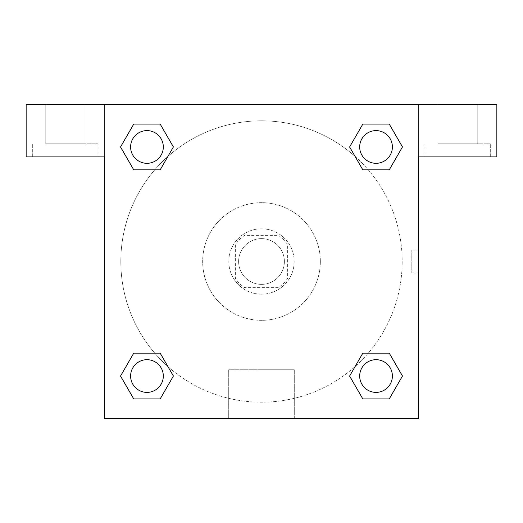 <?xml version="1.0" encoding="UTF-8"?>
<svg xmlns="http://www.w3.org/2000/svg" width="523" height="523" viewBox="0 0 523 523"><rect width="100%" height="100%" fill="white"/><g stroke="black" fill="none" stroke-linecap="round" stroke-linejoin="round"><path stroke-width="0.39" stroke-dasharray="2.62 1.96" d="M284.381 261.5A22.881 22.881 0 0 0 250.059 241.685A22.881 22.881 0 0 0 250.059 281.315A22.881 22.881 0 0 0 284.381 261.5A22.881 22.881 0 0 0 250.059 241.685A22.881 22.881 0 0 0 250.059 281.315A22.881 22.881 0 0 0 284.381 261.5M278.269 287.65L244.731 287.65A31.066 31.066 0 0 1 235.35 278.269L235.35 244.731A31.066 31.066 0 0 1 244.731 235.35L278.269 235.35A31.066 31.066 0 0 1 287.65 244.731L287.65 278.269A31.066 31.066 0 0 1 278.269 287.65L244.731 287.65A31.066 31.066 0 0 1 235.35 278.269L235.35 244.731A31.066 31.066 0 0 1 244.731 235.35L278.269 235.35A31.066 31.066 0 0 1 287.65 244.731L287.65 278.269A31.066 31.066 0 0 1 278.269 287.65M261.5 228.813A32.688 32.688 0 0 1 289.807 277.844A32.688 32.688 0 0 1 233.193 277.844A32.688 32.688 0 0 1 261.5 228.813A32.688 32.688 0 0 0 228.813 261.5A32.688 32.688 0 0 0 261.5 294.188A32.688 32.688 0 0 0 294.188 261.5A32.688 32.688 0 0 0 261.5 228.813M320.338 261.5A58.838 58.838 0 0 0 232.081 210.547A58.838 58.838 0 0 0 232.081 312.453A58.838 58.838 0 0 0 320.338 261.5A58.838 58.838 0 0 0 232.081 210.547A58.838 58.838 0 0 0 232.081 312.453A58.838 58.838 0 0 0 320.338 261.5M104.6 104.6L418.4 104.6L418.4 418.4L104.6 418.4L104.6 104.6L26.15 104.6L418.4 104.6L418.4 418.4L104.6 418.4L104.6 104.6L26.15 104.6L26.15 156.9L104.6 156.9L104.6 104.6L104.6 156.9L26.15 156.9L26.15 104.6L26.15 156.9L104.6 156.9L104.6 104.6L496.85 104.6L418.4 104.6L418.4 156.9L418.4 104.6L418.4 156.9L496.85 156.9L418.4 156.9L418.4 418.4L104.6 418.4L104.6 104.6M362.857 124.101L349.619 146.963L362.825 169.844L349.619 146.963L362.825 169.844L349.619 146.963L362.825 124.082L389.249 124.082L402.455 146.963L389.249 169.844L368.231 169.844M154.769 169.844L133.751 169.844L154.769 169.844L133.751 169.844L120.545 146.963L133.751 124.082L160.175 124.082L173.381 146.963L160.143 169.825M160.143 398.899L173.381 376.037L160.175 353.156L173.381 376.037L160.175 353.156L173.381 376.037L160.175 398.918L133.751 398.918L120.545 376.037L133.751 353.156L154.769 353.156M368.231 353.156L389.249 353.156L368.231 353.156L389.249 353.156L402.455 376.037L389.249 398.918L362.825 398.918L349.619 376.037L362.857 353.175M104.6 272.941L104.6 250.059L104.613 272.941M65.375 156.9L32.688 156.9L65.375 156.9M65.375 143.825L98.063 143.825L65.375 143.825M45.763 143.825L84.988 143.825L45.763 143.825L84.988 143.825L45.763 143.825L45.763 104.6L84.988 104.6L84.988 143.825L84.988 104.6L45.763 104.6L84.988 104.6L45.763 104.6L45.763 143.825M261.5 418.4L228.708 418.4L261.5 418.4M261.5 369.761L294.292 369.761L261.5 369.761M418.4 250.059L418.387 272.941L418.4 250.059L418.4 272.941L418.4 250.059L411.81 250.059L411.81 272.941L411.81 250.059M457.625 156.9L424.938 156.9L457.625 156.9M457.625 143.825L490.313 143.825L457.625 143.825M438.013 143.825L477.238 143.825L438.013 143.825L477.238 143.825L438.013 143.825L438.013 104.6L477.238 104.6L477.238 143.825L477.238 104.6L438.013 104.6L477.238 104.6L438.013 104.6L438.013 143.825M496.85 156.9L496.85 104.6L418.4 104.6L418.4 156.9L496.85 156.9L496.85 104.6L496.85 156.9M261.5 104.6L250.059 104.6L261.5 104.613M359.693 376.037A16.344 16.344 0 0 0 384.209 390.191A16.344 16.344 0 0 0 384.209 361.883A16.344 16.344 0 0 0 359.693 376.037A16.344 16.344 0 0 1 384.209 361.883A16.344 16.344 0 0 1 384.209 390.191A16.344 16.344 0 0 1 359.693 376.037M130.619 146.963A16.344 16.344 0 0 0 146.963 163.307A16.344 16.344 0 0 0 163.307 146.963A16.344 16.344 0 0 0 146.963 130.619A16.344 16.344 0 0 0 130.619 146.963M359.693 146.963A16.344 16.344 0 0 0 376.037 163.307A16.344 16.344 0 0 0 392.381 146.963A16.344 16.344 0 0 0 376.037 130.619A16.344 16.344 0 0 0 359.693 146.963M130.619 376.037A16.344 16.344 0 0 0 146.963 392.381A16.344 16.344 0 0 0 163.307 376.037A16.344 16.344 0 0 0 146.963 359.693A16.344 16.344 0 0 0 130.619 376.037M120.813 261.5A140.687 140.687 0 0 0 261.5 402.187A140.687 140.687 0 0 0 402.187 261.5A140.687 140.687 0 0 0 261.5 120.813A140.687 140.687 0 0 0 120.813 261.5M167.942 366.571A140.687 140.687 0 0 0 402.187 261.5A140.687 140.687 0 0 0 355.104 156.475M355.058 156.429A140.687 140.687 0 0 0 156.449 167.916A140.687 140.687 0 0 0 167.896 366.525M163.307 146.963A16.344 16.344 0 0 0 138.791 132.809A16.344 16.344 0 0 0 138.791 161.117A16.344 16.344 0 0 0 163.307 146.963A16.344 16.344 0 0 0 138.791 132.809A16.344 16.344 0 0 0 138.791 161.117A16.344 16.344 0 0 0 163.307 146.963A16.344 16.344 0 0 0 138.791 132.809A16.344 16.344 0 0 0 138.791 161.117A16.344 16.344 0 0 0 163.307 146.963A16.344 16.344 0 0 0 138.791 132.809A16.344 16.344 0 0 0 138.791 161.117A16.344 16.344 0 0 0 163.307 146.963M392.381 146.963A16.344 16.344 0 0 0 367.865 132.809A16.344 16.344 0 0 0 367.865 161.117A16.344 16.344 0 0 0 392.381 146.963A16.344 16.344 0 0 0 367.865 132.809A16.344 16.344 0 0 0 367.865 161.117A16.344 16.344 0 0 0 392.381 146.963A16.344 16.344 0 0 0 367.865 132.809A16.344 16.344 0 0 0 367.865 161.117A16.344 16.344 0 0 0 392.381 146.963A16.344 16.344 0 0 0 367.865 132.809A16.344 16.344 0 0 0 367.865 161.117A16.344 16.344 0 0 0 392.381 146.963M163.307 376.037A16.344 16.344 0 0 0 138.791 361.883A16.344 16.344 0 0 0 138.791 390.191A16.344 16.344 0 0 0 163.307 376.037A16.344 16.344 0 0 0 138.791 361.883A16.344 16.344 0 0 0 138.791 390.191A16.344 16.344 0 0 0 163.307 376.037A16.344 16.344 0 0 0 138.791 361.883A16.344 16.344 0 0 0 138.791 390.191A16.344 16.344 0 0 0 163.307 376.037A16.344 16.344 0 0 0 138.791 361.883A16.344 16.344 0 0 0 138.791 390.191A16.344 16.344 0 0 0 163.307 376.037M272.941 104.6L250.059 104.6L272.941 104.613M133.751 169.844L120.545 146.963L133.751 169.844L120.545 146.963L133.783 124.101M173.381 376.037L160.175 398.918L173.381 376.037L160.175 398.918L133.751 398.918L120.545 376.037L133.783 353.175M389.249 353.156L402.455 376.037L389.249 353.156L402.455 376.037L389.217 398.899M349.619 146.963L362.825 124.082L349.619 146.963L362.825 124.082L389.249 124.082L402.455 146.963L389.217 169.825M228.708 418.4L294.292 418.4L228.708 418.4L228.708 369.761L294.292 369.761L228.708 369.761L228.708 418.4M392.381 376.037A16.344 16.344 0 0 0 367.865 361.883A16.344 16.344 0 0 0 367.865 390.191A16.344 16.344 0 0 0 392.381 376.037A16.344 16.344 0 0 0 367.865 361.883A16.344 16.344 0 0 0 367.865 390.191A16.344 16.344 0 0 0 392.381 376.037A16.344 16.344 0 0 0 367.865 361.883A16.344 16.344 0 0 0 367.865 390.191A16.344 16.344 0 0 0 392.381 376.037M402.455 376.037L389.249 398.918L402.455 376.037L389.249 398.918L362.825 398.918L349.619 376.037L362.825 353.156L349.619 376.037L362.825 398.918L349.619 376.037M160.175 398.918L133.751 398.918L120.545 376.037L133.751 353.156M362.825 124.082L389.249 124.082L402.455 146.963L389.249 169.844M120.545 146.963L133.751 124.082L120.545 146.963L133.751 124.082L160.175 124.082L173.381 146.963L160.175 169.844L173.381 146.963L160.175 124.082L173.381 146.963M389.249 398.918L362.825 398.918M133.751 398.918L120.545 376.037M389.249 124.082L402.455 146.963M133.751 124.082L160.175 124.082M98.063 156.9L98.063 143.825L98.063 156.9M32.688 156.9L32.688 143.825L32.688 156.9M294.292 418.4L294.292 369.761L294.292 418.4M418.4 272.941L411.81 272.941M490.313 156.9L490.313 143.825L490.313 156.9M424.938 156.9L424.938 143.825L424.938 156.9"/><path stroke-width="0.78" d="M368.231 169.844L389.249 169.844L362.825 169.844L349.619 146.963L362.825 124.082L389.249 124.082L402.455 146.963L389.249 169.844L362.825 169.844L368.231 169.844L362.825 169.844L349.586 146.983M133.751 169.844L160.175 169.844L133.751 169.844L120.545 146.963L133.751 124.082L160.175 124.082L173.381 146.963L160.175 169.844L133.751 169.844L120.512 146.983M154.769 353.156L133.751 353.156L160.175 353.156L173.381 376.037L160.175 398.918L133.751 398.918L120.545 376.037L133.751 353.156L160.175 353.156L154.769 353.156L160.175 353.156L173.414 376.017M389.249 353.156L362.825 353.156L389.249 353.156L402.455 376.037L389.249 398.918L362.825 398.918L349.619 376.037L362.825 353.156L389.249 353.156L402.488 376.017M496.85 104.6L26.15 104.6L26.15 156.9L104.6 156.9L104.6 418.4L418.4 418.4L418.4 156.9L496.85 156.9L496.85 104.6M160.175 124.082L133.751 124.082L160.175 124.082L173.414 146.943M133.751 398.918L160.175 398.918L133.751 398.918L120.512 376.057M362.825 398.918L389.249 398.918L362.825 398.918L349.586 376.057M389.249 124.082L362.825 124.082L389.249 124.082L402.488 146.943M392.381 376.037A16.344 16.344 0 0 0 367.865 361.883A16.344 16.344 0 0 0 367.865 390.191A16.344 16.344 0 0 0 392.381 376.037M163.307 376.037A16.344 16.344 0 0 0 138.791 361.883A16.344 16.344 0 0 0 138.791 390.191A16.344 16.344 0 0 0 163.307 376.037M392.381 146.963A16.344 16.344 0 0 0 367.865 132.809A16.344 16.344 0 0 0 367.865 161.117A16.344 16.344 0 0 0 392.381 146.963M163.307 146.963A16.344 16.344 0 0 0 138.791 132.809A16.344 16.344 0 0 0 138.791 161.117A16.344 16.344 0 0 0 163.307 146.963M362.825 353.156L368.231 353.156M160.175 169.844L154.769 169.844"/></g></svg>
